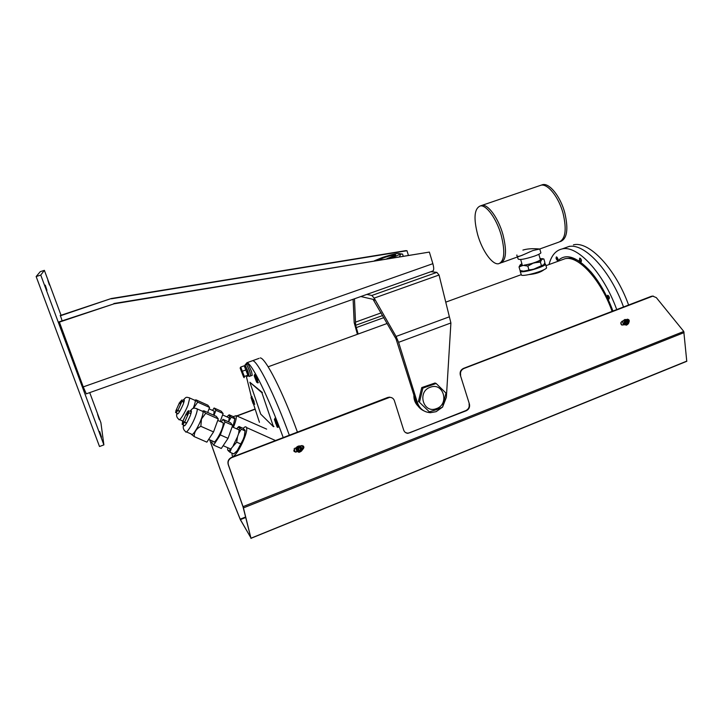 <?xml version="1.0" encoding="UTF-8"?>
<svg xmlns="http://www.w3.org/2000/svg" width="723" height="723" viewBox="0 0 723 723"><rect width="100%" height="100%" fill="white"/><g stroke="black" fill="none" stroke-linecap="round" stroke-linejoin="round"><path stroke-width="1.08" d="M423.759 410.791C420 409.019 417.433 406.073 416.068 401.97L417.406 402.639C419.702 408.884 424.058 412.237 430.483 412.688L436.114 411.676L442.268 407.302M442.693 406.787L446.371 397.298L450.899 322.964L439.051 275.011L436.846 272.381L430.926 271.694M360.849 296.529L373.05 299.349L396.05 338.951L396.068 336.439L398.581 342.331L417.406 402.639M366.886 294.388L371.83 295.472L374.162 298.111L439.051 275.011M358.174 334.026L355.644 325.296L382.684 315.517M357.406 334.306L354.18 322.612L353.104 299.277M354.18 322.612L355.644 325.296L354.469 298.789M449.39 316.801L396.068 336.439L374.162 298.111L374.216 300.678M396.05 338.951L416.068 401.97M47.863 280.379L49.39 285.025L47.863 280.379M45.269 285.142L46.932 290.248L45.269 285.142M97.587 414.451L99.25 419.521L97.587 414.451M99.684 431.532L101.509 437.153L99.684 431.532M61.039 315.255L44.374 270.348L40.75 275.074L103.886 444.898L100.913 422.783L89.724 392.616M103.886 444.898L99.503 446.516L36.15 276.548L40.75 275.074M44.374 270.348L40.271 271.658L36.15 276.548M60.361 315.481L62.142 320.831M86.218 393.863L432.679 271.071C433.981 270.519 434.044 268.052 432.86 263.678L83.244 386.895L86.299 393.836M59.268 321.789L83.344 387.148M60.28 315.824L111.243 298.536L405.802 250.646L406.977 250.718L408.359 255.228M60.208 315.535L111.243 298.536M59.105 321.843L114.053 303.823L59.187 322.178M432.86 263.678L429.363 252.083L114.053 303.823M113.891 303.515L429.363 252.083M111.378 298.798L406.977 250.718M386.814 258.762L394.496 255.517C394.089 254.803 390.619 255.508 384.067 257.623L378.554 260.108M392.905 256.493L393.954 256.294M391.089 258.057C396.34 256.177 399.313 254.776 400.027 253.854C399.042 252.788 393.176 253.99 382.431 257.478L374.406 260.795M387.989 258.563L395.761 255.264C395.861 254.189 391.83 254.957 383.642 257.578L377.406 260.298M400.063 253.764L401.428 253.9M403.172 256.078L402.557 254.062L400.894 254.071L399.394 256.692M500.289 263.136C506.199 260.768 507.076 251.224 502.928 234.514C498.364 218.12 488.016 203.967 481.997 205.35L480.587 205.838L481.997 205.35C488.016 203.967 498.364 218.12 502.928 234.514C507.076 251.224 506.199 260.768 500.289 263.136L499.982 263.244M558.689 242.187C565.44 239.512 566.913 229.905 563.09 213.384C558.798 197.198 547.898 183.525 541.057 185.196L539.457 185.748L541.057 185.196C547.898 183.525 558.798 197.198 563.09 213.384C566.913 229.905 565.44 239.512 558.689 242.187L539.765 248.974M522.901 250.095C530.763 247.546 541.925 249.372 539.792 248.974L532.941 250.538C525.097 253.746 515.987 258.942 516.918 254.957M540.723 252.246L540.894 252.869C540.235 253.71 538.111 254.785 534.514 256.096C524.274 259.376 518.771 260.271 518.02 258.78L517.496 256.963M560.28 241.618L560.325 241.599C567.103 238.915 568.594 229.308 564.78 212.788C560.488 196.611 549.579 182.946 542.72 184.627L541.111 185.178M501.175 235.129C505.341 251.839 504.482 261.383 498.599 263.75C492.363 265.097 482.232 250.818 477.722 234.867C473.411 218.247 474.261 208.604 480.28 205.938C486.281 204.564 496.611 218.735 501.175 235.129M580.696 258.626L579.656 258.192M528.766 274.604C535.653 273.954 540.777 272.291 544.13 269.616M612.101 311.36C600.786 279.43 578.075 255.156 565.006 258.726L561.789 259.9M557.171 261.581C565.187 252.625 576.529 256.168 591.206 272.209C599.927 282.63 607.166 295.571 612.941 311.044M578.843 260.886C574.36 258.491 570.366 257.695 566.832 258.509M626.136 321.129L625.675 323.506L626.904 323.777L627.79 322.702L627.166 322.594L626.814 321.238L627.437 321.346L626.199 321.066L625.305 322.142L625.657 323.506M620.894 322.449L621.545 324.88M569.543 246.263L568.567 246.615C583.786 242.449 610.221 269.986 623.524 306.977C610.221 269.986 583.786 242.449 568.567 246.615L562.105 248.947C577.126 244.853 603.389 272.526 616.728 309.589M627.51 319.214L627.727 320.018L627.51 319.214M549.028 264.546C551.324 255.626 555.68 250.429 562.105 248.947M557.858 258.698C557.93 261.012 557.352 260.985 556.123 258.599C556.041 256.285 556.62 256.322 557.858 258.698M581.419 260.081C581.455 262.503 580.822 262.467 579.512 259.973C579.466 257.542 580.099 257.578 581.419 260.081M609.344 297.289C609.344 299.72 608.658 299.629 607.284 297.026C607.284 294.595 607.971 294.686 609.344 297.289M295.147 451.893L294.107 448.793L295.147 451.893M303.235 448.757L302.142 445.504M299.367 450.519L298.716 450.7M283.217 437.569C268.522 396.999 251.405 362.512 246.868 362.765L252.607 360.687C257.352 360.361 274.659 394.722 289.327 435.228C274.659 394.722 257.352 360.361 252.607 360.687L259.051 358.364M297.433 432.119C282.801 391.694 265.251 357.514 260.226 357.939M298.554 448.522L299.177 450.456M418.192 406.227C415.129 403.244 413.701 399.512 413.89 395.011M520.108 270.574L520.452 271.595C523.732 272.933 544.482 266.868 545.576 264.238L544.618 263.299M546.38 267.085L546.597 267.853C545.513 270.519 524.771 276.575 521.482 275.192L520.189 271.496M528.034 270.185L530.682 269.634M278.138 427.32L277.759 423.841L275.047 418.093M257.912 382.801L257.469 379.232L254.867 374.46M254.406 404.302L253.972 401.148L251.622 396.692M246.868 362.765L245.214 364.871M246.191 375.797L251.36 396.782L254.135 404.41M253.493 403.994L259.44 422.322M233.122 416.656L236.168 415.671C236.674 417.65 235.752 421.554 233.402 427.383M266.651 429.119L236.168 415.671M243.109 428.441C244.573 426.904 245.621 426.453 246.227 427.085L246.489 427.546C248.938 432.399 234.659 460.56 232.228 455.671L231.893 453.104M573.402 244.871C588.766 240.651 615.318 268.088 628.612 305.025M623.967 324.663L623.018 325.034C620.497 324.636 620.162 323.389 622.006 321.292L622.946 320.922M626.335 319.611L627.094 319.322C629.155 319.304 629.742 320.361 628.865 322.494M391.884 397.777L389.48 397.144L387.7 397.478L231.658 457.361C228.585 458.888 227.429 461.247 228.188 464.446L228.351 464.681C227.591 461.482 228.748 459.123 231.821 457.596L389.787 397.307C392.056 397.415 393.592 398.554 394.397 400.705L403.669 430.04C404.401 432.038 405.802 433.14 407.871 433.357L466.272 410.745C468.983 409.345 470.04 407.139 469.435 404.121L460.298 375.029L469.435 404.121M405.549 432.58L407.546 433.158L409.643 432.806L465.892 410.565C468.603 409.173 469.652 406.968 469.055 403.949M460.298 375.029C459.683 371.984 460.741 369.778 463.47 368.396L463.85 368.531C461.12 369.914 460.063 372.119 460.668 375.174M463.85 368.531L652.77 296.15L656.321 297.623L683.786 331.459L686.769 361.31L250.989 538.319M463.47 368.396L651.287 296.322L653.411 296.123M228.188 464.446L243.073 506.986L250.98 538.436M686.85 361.093L250.962 538.219L243.443 507.889L684.075 332.598M243.154 506.95L228.351 464.681M297.397 451.64L295.463 452.128L293.773 450.781L295.129 447.998M299.774 446.199L301.211 445.648C304.256 445.964 304.699 447.293 302.548 449.634L302.368 449.706M300.28 450.519L299.503 450.818M294.144 451.441L295.237 451.911L297.18 451.414M298.933 450.727L300.687 450.049M302.395 449.381C303.841 448.468 304.13 447.32 303.262 445.937M628.793 321.545L627.672 319.204M621.907 325.061L623.678 324.491M626.01 323.588L626.516 323.389M250.61 537.343L240.325 519.611L220.253 469.688L209.688 439.801M236.267 416.05L255.056 409.028M236.294 416.258L255.12 409.227M250.628 537.388L240.398 519.584M245.567 517.026L240.217 519.168L220.253 469.688M220.126 469.227L209.76 439.828M245.684 517.505L240.416 519.62L240.723 520.506M213.502 410.854L214.216 411.17L213.61 415.138M214.035 415.336L215.897 410.293L223.1 413.538L221.211 411.197L214.089 407.998L212.535 410.42M215.897 410.293L214.089 407.998M223.1 413.538L220.208 421.491M179.684 411.224L176.34 409.742L179.168 403.371L180.732 404.067M181.292 402.521L180.045 401.961L181.527 400.867L183.678 402.377M180.045 401.961L181.961 399.918L181.518 401.41M178.247 409.634L181.681 401.889L178.247 409.634M179.602 411.369L177.506 410.438L177.361 411.053C176.304 412.58 175.707 413.005 175.581 412.336L176.06 410.935L176.855 411.288M177.506 410.438L176.041 411.514L176.06 410.935M176.34 409.742L179.168 403.371M175.897 410.447L177.018 411.098M180.994 403.362L179.313 402.774M222.313 422.44L223.181 422.819L223.145 424.781C222.259 431.152 214.189 445.097 213.511 441.473L208.685 439.358M232.661 425.35L228.043 438.337L220.325 434.921L225.007 421.934L232.661 425.35L230.52 422.711L222.964 419.331L221.247 421.961M225.007 421.934L222.964 419.331M228.043 438.337L221.31 448.468L213.619 445.106L220.325 434.921M212.201 440.894L211.731 442.178L213.619 445.106M186.57 422.973L182.901 421.346L185.901 414.541L187.673 415.327M188.251 413.692L186.832 413.059L188.45 411.956L188.45 412.544L190.764 413.574M186.832 413.059L186.977 412.408C188.043 410.89 188.694 410.393 188.92 410.944L188.45 412.544M188.649 413.068L184.998 421.355L188.649 413.068M186.444 423.181L184.202 422.196L184.058 422.856C182.901 424.473 182.259 424.907 182.106 424.13L182.612 422.648L183.525 423.045M184.202 422.196L182.603 423.271L182.612 422.648M182.901 421.346L182.431 422.096L183.705 422.838M182.431 422.096L185.901 414.541M187.944 414.559L186.046 413.899M194.586 400.199L195.102 400.425M197.722 402.133L209.562 407.456L207.835 405.187L196.15 399.927L195.183 400L197.722 402.133L193.412 408.341M209.562 407.456L207.682 412.49M194.46 400.135L195.228 400.488C195.436 401.608 194.885 403.895 193.583 407.356L193.168 408.423M180.045 410.619L179.168 412.029M183.913 401.328L183.642 402.512M205.712 413.312L218.283 418.933L216.331 416.358L203.922 410.809L202.946 410.935L205.712 413.312L201.482 418.988L200.849 426.317C196.294 428.703 194.089 432.137 194.234 436.62L191.722 434.577M200.849 426.317L213.538 431.92L206.859 442.151L194.234 436.62M218.283 418.933L213.538 431.92M202.232 411.17L202.892 411.468M202.097 411.107L203.027 411.523C203.262 412.779 202.702 415.246 201.337 418.924C198.165 427.618 191.821 437.216 191.369 434.071L186.444 431.911M190.483 411.405L190.98 411.55M190.999 412.444L190.718 413.737M186.914 422.395L185.974 423.895M430.447 387.185C416.882 391.315 423.082 413.908 436.276 408.667C449.697 404.528 443.678 382.087 430.447 387.185M422.874 388.079L436.168 383.497L445.955 393.059L442.557 407.166L436.349 409.679L429.345 411.821L419.457 402.295L422.874 388.079L421.762 387.573L435.011 383.009L436.168 383.497M419.457 402.295L429.345 411.821M418.355 401.744L421.762 387.573M228.694 421.292L229.562 415.879L231.206 417.171L228.504 421.807M232.996 426.724L234.903 418.274L232.752 416.385L229.218 414.803L226.868 416.846M229.074 415.282L229.562 415.879M234.776 418.78L231.206 417.171M540.406 262.078L541.464 260.009L535.436 262.675L540.406 262.078L541.437 265.712L543.859 264.663L544.898 262.594L543.886 258.997L542.865 259.033M520.171 264.898L519.033 266.959L522.06 265.739L520.171 264.898L521.861 263.669M542.133 258.617L543.886 258.997M540.018 258.473L542.422 258.924M522.06 265.739L535.436 262.675M541.464 260.009L542.331 259.241M524.509 265.034C530.393 264.564 542.693 260.009 540.226 259.223M532.3 263.678L527.844 266.1L524.256 265.522M519.033 266.959L520.072 270.565L523.606 271.161L533.845 269.137L541.437 265.712M527.844 266.1L528.884 269.742M229.58 450.203L231.532 448.07L229.959 452.255L228.215 450.7L229.58 450.203M227.727 447.709L227.637 449.607M235.21 452.761L237.252 450.583L233.764 453.917L229.959 452.255M238.942 448.07L243.19 439.394L237.252 450.583M233.222 445.549L237.478 436.855L236.719 442.169L231.532 448.07M245.205 430.682L244.32 436.15L245.124 430.284L242.747 428.179L239.006 426.507L241.256 429.191L238.617 433.61L239.467 427.754M245.052 430.89L241.256 429.191M238.617 433.61L237.478 436.855M240.542 443.859L236.719 442.169M244.32 436.15L243.19 439.394M228.215 450.7L227.691 449.95M238.906 427.085L236.448 428.739M249.86 382.25L261.889 392.697L273.439 426.687L260.732 414.134L249.86 382.25L262.386 392.517L261.889 392.697M273.439 426.687L273.927 426.507L273.095 425.684M299.033 448.016L298.003 449.218L298.472 450.673L299.982 450.917L301.012 449.706L300.542 448.26L299.033 448.016M299.168 451.188C297.261 449.706 297.496 448.567 299.891 447.781C301.798 449.263 301.554 450.402 299.168 451.188M300.081 446.877C303 449.155 302.63 450.89 298.97 452.083C296.05 449.814 296.421 448.079 300.081 446.877M300.081 446.498C303.335 448.938 302.973 450.89 298.988 452.354L298.834 452.336C295.59 449.923 295.942 447.971 299.891 446.471L300.081 446.498M297.054 451.251C295.174 448.486 295.915 446.697 299.277 445.883L301.211 446.95M301.012 449.706L300.343 448.215M298.301 450.203L298.942 450.456C300.352 450.194 300.759 449.444 300.162 448.179C300.867 449.453 300.488 450.23 299.024 450.528L298.31 450.212M626.254 323.994C624.708 322.557 624.943 321.518 626.94 320.867C628.477 322.304 628.251 323.344 626.254 323.994M627.121 320.045C629.48 322.241 629.127 323.832 626.073 324.817C623.705 322.621 624.057 321.03 627.121 320.045M627.031 319.729C629.561 321.699 629.39 323.497 626.516 325.124L625.847 325.088C623.316 323.127 623.488 321.319 626.344 319.683L627.031 319.729M624.681 324.88L624.473 324.844C621.943 322.892 622.105 321.093 624.961 319.458L626.055 319.638M626.299 323.651L627.166 322.594M627.79 322.702L627.437 321.346M243.597 377.054L240.153 368.134C240.253 366.561 243.877 375.969 243.597 377.054L244.157 377.686L244.356 376.466L247.853 375.192L244.22 365.793L240.723 367.058L244.356 376.466M240.208 367.853L240.723 367.058M246.136 369.851L242.63 371.125M247.176 375.436L247.637 376.421L247.853 375.192M245.079 366.38L245.052 364.925L248.079 371.505L249.146 376.457L248.314 375.291M250.682 375.897L249.634 370.935L246.597 364.365L249.986 372.002L250.682 375.897L249.227 376.43M247.79 371.649L247.501 370.791M246.932 371.27L247.257 372.083M250.764 375.87L252.228 375.336L251.532 371.441L248.052 363.841M246.66 371.486L247.637 370.673L245.44 366.245M246.941 372.345L247.935 371.541L248.676 375.165L247.799 375.481M247.121 372.2L246.796 371.378M556.683 259.557C555.888 257.379 556.086 256.773 557.297 257.75C558.093 259.928 557.885 260.533 556.683 259.557M579.62 259.783C579.747 257.912 580.307 258.075 581.301 260.271C581.175 262.133 580.614 261.97 579.62 259.783M607.437 295.806C608.54 295.526 609.128 296.43 609.191 298.509L608.124 298.364L607.437 295.806M251.848 399.033L252.996 402.322M252.905 403.154L251.035 397.551L251.721 398.355C253.258 402.06 253.791 403.913 253.321 403.922L252.905 403.154M252.77 401.789L251.848 399.223M251.107 397.397L252.02 396.547M255.002 376.737L256.484 380.696M256.457 380.56L255.165 377.045L256.457 380.56M254.388 376.376L254.234 375.418C254.794 375.427 255.68 377.442 256.891 381.446L256.692 382.322L254.388 376.376M254.333 375.21L254.65 374.541L257.623 382.91M275.174 421.175L276.692 425.232M276.683 425.793L274.876 420.813L276.683 425.793M274.397 419.485C274.993 419.349 277.912 427.392 277.162 427.112L274.397 419.485M274.613 419.024L274.722 418.789C275.427 418.716 278.698 427.754 277.849 427.429L277.777 427.392M276.014 423.054L275.535 423.235M450.899 322.964L398.581 342.331M371.83 295.472L436.846 272.381M383.877 317.614L356.141 327.655M381.175 312.869L355.508 322.133M651.287 296.322L651.821 296.385M243.045 506.642L683.786 331.459M183.136 400.271C184.672 398.816 184.663 400.226 183.109 404.5C179.494 412.544 177.46 415.445 176.999 413.204M189.074 397.659L189.76 398.03L188.061 404.889C185.025 412.96 179.159 422.06 178.816 419.295C176.728 417.641 176.114 415.598 176.963 413.185M190.086 411.288C191.794 409.724 191.821 411.251 190.176 415.879C186.344 424.482 184.148 427.537 183.606 425.043M196.394 408.486L197.216 408.929C197.424 410.167 196.846 412.634 195.472 416.312C192.264 425.016 185.938 434.64 185.54 431.514C183.407 429.86 182.747 427.7 183.561 425.016M394.496 255.517L394.984 255.779M400.027 253.854L400.894 254.062M501.69 262.639L522.63 255.12M480.28 205.938L542.72 184.627M539.792 248.974L540.894 252.869M538.834 254.288L540.37 259.747M520.677 259.512L522.232 264.943M565.006 258.726L545.973 265.657M520.903 274.785L445.766 302.142M387.212 323.452L268.152 366.796M545.576 264.238L546.597 267.853M246.489 427.546L275.49 440.542M652.236 296.087L652.77 296.15M209.037 408.847L214.216 411.17M181.78 400.985L183.805 401.88M176.005 412.598L177.722 413.655M222.594 414.93L229.516 418.039M217.75 420.397L223.181 422.819M182.621 424.446L184.455 425.558M223.154 445.702L230.754 449.037M232.137 426.823L239.458 430.086M195.228 400.488L189.76 398.03C185.558 396.62 186.371 397.162 182.991 400.226M179.566 419.62L182.765 421.03M189.914 411.233C192.399 408.938 192.58 407.004 197.216 408.929L203.027 411.523M187.826 414.514L188.107 414.026M228.107 415.635L229.101 414.875M235.472 452.553L234.243 453.529M237.731 427.501L238.933 426.561M299.891 446.471L299.277 445.883M626.344 319.683L624.961 319.458M245.052 364.925L248.134 363.814M244.582 366.561L245.504 366.227M254.18 404.392L254.803 404.157M254.65 374.541L255.346 374.279M257.686 382.883L258.391 382.63M274.722 418.789L275.454 418.518"/></g></svg>
